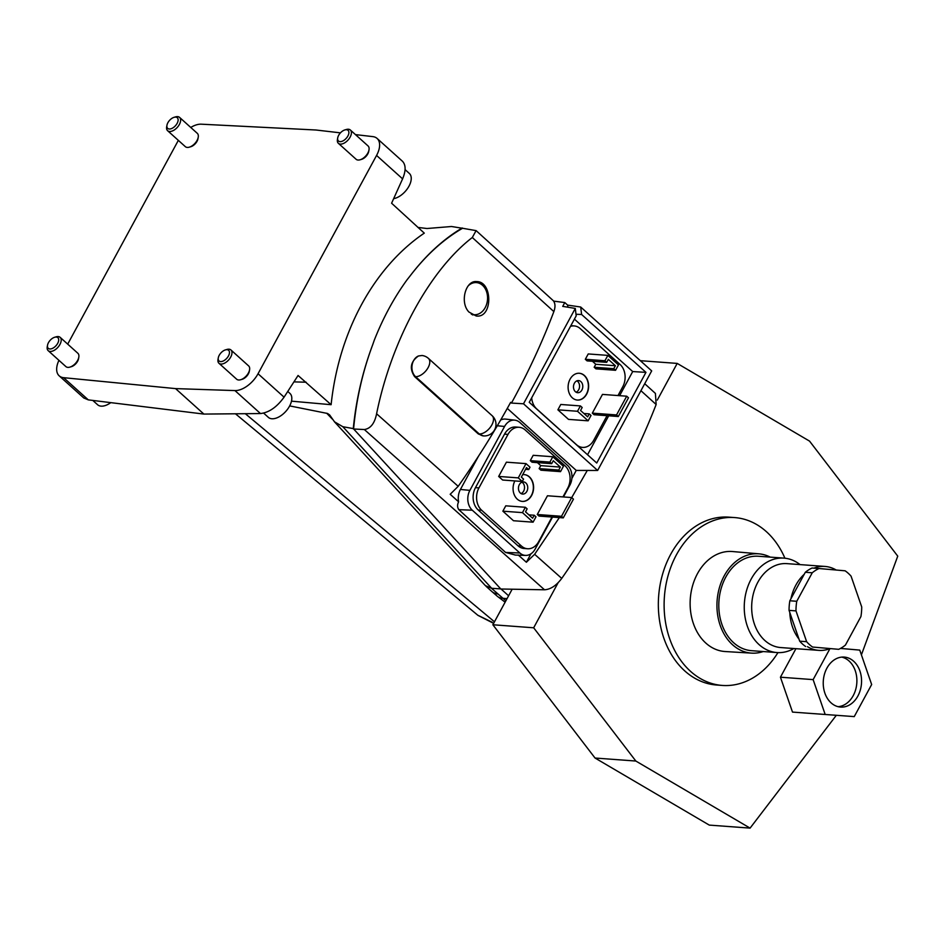 <?xml version="1.0" encoding="UTF-8"?>
<svg xmlns="http://www.w3.org/2000/svg" width="945" height="945" viewBox="0 0 945 945"><rect width="100%" height="100%" fill="white"/><g stroke="black" fill="none" stroke-linecap="round" stroke-linejoin="round"><path stroke-width="1.42" d="M836.195 570.024A42.076 32.118 94.2 0 0 825.02 566.445A42.076 32.118 94.2 0 0 813.928 568.146M812.251 572.776L805.329 572.268L804.254 574.241L789.843 600.772L796.765 601.28A42.974 32.803 94.2 0 0 795.985 610.895L806.628 641.69A42.974 32.803 94.2 0 0 812.582 647.041L838.699 649.321A42.974 32.803 94.2 0 0 845.444 645.069L860.919 616.565A42.974 32.803 94.2 0 0 861.71 606.95L851.067 576.155A42.974 32.803 -85.8 0 0 845.114 570.804L818.996 568.524A42.974 32.803 -85.8 0 0 812.251 572.776L796.765 601.28M804.254 574.241A42.076 32.118 94.2 0 0 795.926 585.026A42.076 32.118 94.2 0 0 790.918 598.799M812.582 647.041L838.699 649.321M807.467 646.687A42.076 32.118 94.2 0 0 818.819 650.373A42.076 32.118 94.2 0 0 829.97 648.648M795.985 610.895L789.063 610.387L799.694 641.171L806.628 641.69M789.796 612.525A42.076 32.118 94.2 0 0 798.962 639.044M792.501 712.093L854.245 716.605L792.501 712.093L780.44 677.199L795.926 648.683M734.667 517.577L728.89 517.151A84.152 64.236 94.2 0 0 670.702 554.302A84.152 64.236 94.2 0 0 663.981 638.56A84.152 64.236 94.2 0 0 716.487 685.007L722.264 685.432A84.152 64.236 -85.8 0 1 669.757 638.985A84.152 64.236 -85.8 0 1 676.466 554.739A84.152 64.236 -85.8 0 1 734.667 517.577A84.152 64.236 -85.8 0 1 784.917 558.223M861.403 654.861L897.75 556.144L809.546 441.114L677.199 363.412L657.307 400.054M558.117 582.734L533.665 627.787L635.843 761.044L750.082 828.115L836.16 715.519M770.187 557.113A49.778 37.989 94.2 0 0 759.059 553.853A49.778 37.989 94.2 0 0 717.113 600.666A49.778 37.989 94.2 0 0 751.724 653.137A49.778 37.989 94.2 0 0 763.206 651.542M759.059 553.853L732.552 551.537A50.132 38.261 94.2 0 0 690.299 598.681A50.132 38.261 94.2 0 0 725.158 651.53L751.724 653.137M777.936 652.617A84.152 64.236 -85.8 0 1 722.264 685.432M840.483 648.424L859.761 650.101L840.495 648.412M829.946 648.66L813.137 679.62L780.44 677.199M825.032 714.054L813.137 679.62M859.761 650.101L871.656 684.534L854.245 716.605M857.883 696.016A25.066 19.136 -85.8 0 1 840.353 707.061A25.066 19.136 -85.8 0 1 826.91 668.15A25.066 19.136 -85.8 0 1 844.05 657.07A25.066 19.136 -85.8 0 1 859.844 670.796A25.066 19.136 -85.8 0 1 857.883 696.016M841.723 657.106A25.007 19.089 -85.8 0 1 856.808 683.14A25.007 19.089 -85.8 0 1 838.061 706.683M793.871 648.53A47.344 36.134 -85.8 0 1 776.967 652.558L751.511 650.68A47.344 36.134 -85.8 0 1 721.968 624.55A47.344 36.134 -85.8 0 1 725.748 577.159A47.344 36.134 -85.8 0 1 758.492 556.251L783.948 558.129A47.344 36.134 -85.8 0 1 800.072 564.602M776.967 652.558A47.344 36.134 -85.8 0 1 747.424 626.441A47.344 36.134 -85.8 0 1 751.204 579.037A47.344 36.134 -85.8 0 1 783.948 558.129M818.819 650.373L780.747 647.561A42.076 32.118 -85.8 0 1 754.488 624.338A42.076 32.118 -85.8 0 1 757.855 582.214A42.076 32.118 -85.8 0 1 786.949 563.633L825.02 566.445M640.344 360.683L677.199 363.412M750.082 828.115L709.282 825.103L595.043 758.032L492.865 624.763L512.166 589.207M492.865 624.763L533.665 627.787M595.043 758.032L635.843 761.044M789.063 610.387A42.974 32.803 -85.8 0 1 789.843 600.772M805.66 646.534A42.974 32.803 -85.8 0 1 799.694 641.171M805.329 572.268A42.974 32.803 -85.8 0 1 812.074 568.016L818.996 568.524M353.584 428.924L353.276 428.593C356.135 399.499 362.632 371.503 372.743 344.606C362.667 371.503 356.277 399.617 353.584 428.924L500.826 589.007L544.521 589.786C550.569 589.408 556.31 585.605 561.743 578.399C601.811 520.896 633.28 462.932 656.149 404.519L655.417 393.451M353.276 428.593L342.811 426.703L334.483 421.801L329.616 414.902L327.525 413.473L289.678 405.901M462.211 227.958C443.075 239.38 425.628 255.481 409.858 276.247C425.77 255.386 443.323 239.404 462.518 228.288L451.509 226.505L426.998 228.513L417.914 227.414M500.732 588.9L491.471 588.286L505.87 600.807M508.599 595.787L501.063 589.018M78.801 357.222L78.529 358.757A7.17 3.981 132 0 1 71.407 366.672L69.906 367.109A8.954 4.985 -48 0 0 78.801 357.222A8.954 4.985 -48 0 0 77.868 353.276L60.161 337.353A8.954 4.985 132 0 1 59.015 345.929A8.954 4.985 132 0 1 50.144 351.445A8.954 4.985 132 0 1 48.195 350.666A8.954 4.985 132 0 1 47.25 346.72L47.533 345.185A7.158 3.981 -48 0 0 49.837 348.965A7.158 3.981 -48 0 0 58.153 342.385A7.158 3.981 -48 0 0 54.645 337.27A7.158 3.981 -48 0 0 47.533 345.185M368.999 149.889L368.715 151.424A7.17 3.981 132 0 1 361.604 159.339L360.104 159.776A8.954 4.985 -48 0 0 368.999 149.889A8.954 4.985 -48 0 0 368.054 145.943L350.359 130.02A8.954 4.985 132 0 1 349.201 138.596A8.954 4.985 132 0 1 340.33 144.112A8.954 4.985 132 0 1 338.381 143.333A8.954 4.985 132 0 1 337.448 139.387L337.719 137.852A7.158 3.981 -48 0 0 340.035 141.632A7.158 3.981 -48 0 0 348.339 135.052A7.158 3.981 -48 0 0 344.842 129.938A7.158 3.981 -48 0 0 337.719 137.852M58.944 360.34A21.487 11.954 -48 0 0 59.192 375.838A21.487 11.954 -48 0 0 63.634 377.681L175.569 388.608L234.951 390.58A21.487 11.954 -48 0 0 258.044 373.747L284.067 397.16C276.909 407.071 269.053 412.54 260.489 413.556L203.884 414.075L88.31 399.877L83.786 397.963M376.571 155.441A21.487 11.954 -48 0 0 377.102 138.442L402.476 161.276C405.925 164.95 405.972 170.809 402.594 178.853L376.571 155.441L258.044 373.747M377.102 138.442A21.487 11.954 -48 0 0 372.838 136.623L355.45 134.603M190.76 127.457A21.487 11.954 -48 0 1 201.273 124.185L315.973 130.008L340.448 132.855M178.345 140.368A21.487 11.954 -48 0 0 177.991 141.006L67.697 344.134M249.574 369.838L249.291 371.373A7.17 3.981 132 0 1 242.18 379.288L240.68 379.725A8.954 4.985 -48 0 0 249.574 369.838A8.954 4.985 -48 0 0 248.629 365.904L230.934 349.969A8.954 4.985 132 0 1 229.777 358.545A8.954 4.985 132 0 1 220.906 364.061A8.954 4.985 132 0 1 218.957 363.282A8.954 4.985 132 0 1 218.023 359.348L218.295 357.812A7.158 3.981 -48 0 0 220.61 361.581A7.158 3.981 -48 0 0 228.914 355.001A7.158 3.981 -48 0 0 225.418 349.898A7.158 3.981 -48 0 0 218.295 357.812M198.226 137.261L197.954 138.797A7.17 3.981 132 0 1 190.831 146.711L189.331 147.16A8.954 4.985 -48 0 0 198.226 137.261A8.954 4.985 -48 0 0 197.292 133.328L179.585 117.404A8.954 4.985 132 0 1 178.44 125.968A8.954 4.985 132 0 1 169.568 131.485A8.954 4.985 132 0 1 167.619 130.717A8.954 4.985 132 0 1 166.674 126.772L166.958 125.236A7.158 3.981 -48 0 0 169.273 129.004A7.158 3.981 -48 0 0 177.577 122.425A7.158 3.981 -48 0 0 174.069 117.322A7.158 3.981 -48 0 0 166.958 125.236M402.594 178.853L391.596 203.222L424.281 233.131A218.342 166.639 94.2 0 0 331.116 404.696L298.065 375.484L284.067 397.16M175.569 388.608L203.884 414.075M306.133 382.217L293.942 381.874M409.858 276.247L407.189 279.614C394.077 297.616 383.103 317.839 374.255 340.271L372.743 344.606M331.116 404.696L291.485 401.164M334.471 421.813L485.328 585.581L491.471 588.286M497.755 593.944A28.645 15.935 -48 0 1 491.825 591.487L497.542 596.46A28.645 14.187 -50 0 0 502.74 598.279L507.052 598.634M332.38 419.143L326.698 413.237M477.981 615.325L492.239 622.271M405.086 169.616L409.35 173.455A16.112 8.966 132 0 1 408.205 187.512A16.112 8.966 132 0 1 393.652 198.674M338.381 143.333L356.088 159.256A8.954 4.985 -48 0 0 358.037 160.036A8.954 4.985 -48 0 0 360.104 159.776M344.842 129.938L346.342 129.5A8.954 4.985 132 0 1 350.359 130.02M287.752 391.454L289.926 393.415A16.112 8.966 132 0 1 285.815 411.382A16.112 8.966 132 0 1 268.368 417.371L263.655 413.13M218.957 363.282L236.663 379.217A8.954 4.985 -48 0 0 238.612 379.984A8.954 4.985 -48 0 0 240.68 379.725M225.418 349.898L226.918 349.461A8.954 4.985 132 0 1 230.934 349.969M110.778 402.641A16.112 8.966 132 0 1 97.607 404.755L92.799 400.432M48.195 350.666L65.89 366.589A8.954 4.985 -48 0 0 67.839 367.369A8.954 4.985 -48 0 0 69.906 367.109M54.645 337.27L56.145 336.833A8.954 4.985 132 0 1 60.161 337.353M167.619 130.717L185.314 146.64A8.954 4.985 -48 0 0 187.264 147.408A8.954 4.985 -48 0 0 189.331 147.16M174.069 117.322L175.569 116.885A8.954 4.985 132 0 1 179.585 117.404M472.299 237.514C429.514 270.435 391.348 340.814 376.594 413.768L458.195 486.321C477.568 458.727 495.05 430.731 510.643 402.334L511.458 403.066C528.208 372.519 542.347 342.031 553.853 311.602L472.299 237.514L476.091 230.627L462.424 228.241M353.43 428.995L364.357 429.538C370.629 428.558 374.704 423.301 376.594 413.768M478.465 456.246L460.428 489.463L469.889 490.36A14.329 10.938 94.2 0 0 472.287 510.205L519.856 552.99A14.329 10.938 94.2 0 0 525.585 555.412A14.329 10.938 94.2 0 0 535.154 549.069L552.53 517.08M469.889 490.36L504.583 426.455A14.329 10.938 -85.8 0 1 514.836 420.159A14.329 10.938 -85.8 0 1 519.892 422.521L567.461 465.306A14.329 10.938 -85.8 0 1 569.859 485.163L563.456 496.952M518.002 545.797L521.463 546.056A16.112 12.297 94.2 0 0 527.534 548.75L524.073 548.49A16.112 12.297 -85.8 0 1 518.002 545.797L478.17 509.969A16.112 12.297 -85.8 0 1 475.477 487.644L504.524 434.145A16.112 12.297 -85.8 0 1 515.675 427.022L519.136 427.282A16.112 12.297 94.2 0 0 507.997 434.393L504.524 434.145M613.789 368.704L615.396 365.727L595.787 364.286L594.169 367.251L595.941 368.845L615.561 370.298L613.789 368.704L594.169 367.251M475.961 282.555A17.01 12.982 94.2 0 0 474.201 281.811M472.736 314.968A17.01 12.982 94.2 0 0 473.587 314.697M531.681 397.845A16.112 12.297 94.2 0 0 536.665 408.878L576.497 444.693A16.112 12.297 94.2 0 0 582.569 447.398L579.108 447.139A16.112 12.297 -85.8 0 1 579.072 447.139M507.276 408.394L576.237 470.421L597.63 470.468L651.684 370.889L580.702 307.031L567.626 305.105L567.874 307.208M567.626 305.105L564.791 302.565L553.581 301.112C555.341 303.676 555.436 307.172 553.853 311.602M511.458 403.066L523.506 403.787L575.292 308.424L562.724 306.369L564.791 302.565M574.418 319.127L632.701 371.562L619.613 395.683M608.686 415.812L587.542 454.758M597.63 470.468L523.506 403.787M458.195 486.321L450.186 494.282L458.608 501.807A14.695 11.222 94.2 0 1 460.428 489.463M518.214 554.963L526.377 562.251L530.96 553.805M576.237 470.421L571.867 478.453M500.685 419.982A14.695 11.222 -85.8 0 1 505.634 419.107L514.836 420.159M483.415 435.893L478.312 433.932L479.28 433.979L415.564 376.665A11.6 6.45 -48 0 0 428.144 367.57A11.6 6.45 -48 0 0 428.428 358.391A11.6 11.6 0 0 0 422.002 355.497M422.049 355.497L418.481 355.97C410.543 361.592 409.244 368.467 414.583 376.606L478.312 433.932M468.933 312.027L476.138 315.961C492.841 318.701 492.924 281.362 476.658 281.586C465.519 280.181 459.577 302.518 468.933 312.027M586.975 471L571.713 497.59M559.357 517.588L534.646 554.302L526.377 562.251M515.45 555.069L505.563 552.435L519.856 552.99M458.608 501.807C457.203 504.76 457.274 507.382 458.821 509.674L505.563 552.435M580.702 307.031L581.6 314.472L645.955 372.365L596.732 463.015L529.247 402.322L576.19 315.866L575.292 308.424M645.955 372.365L632.701 371.562M575.989 314.26L581.6 314.472M580.407 405.925L577.501 411.276L588.121 420.82L568.512 419.379L557.893 409.823L560.787 404.472L580.407 405.925L582.179 407.508L580.561 410.484L587.648 416.851L589.255 413.886L583.904 413.485M582.569 447.398A16.112 12.297 94.2 0 0 593.708 440.276L607.056 415.694M617.995 395.553L622.755 386.777A16.112 12.297 94.2 0 0 620.062 364.439L580.242 328.624A16.112 12.297 94.2 0 0 574.17 325.919A16.112 12.297 94.2 0 0 570.473 326.379M570.071 379.193A13.431 10.253 94.2 0 0 568.996 392.636A13.431 10.253 94.2 0 0 577.371 400.054A13.431 10.253 94.2 0 0 586.668 394.124A13.431 10.253 94.2 0 0 587.731 380.681A13.431 10.253 94.2 0 0 579.356 373.263A13.431 10.253 94.2 0 0 570.071 379.193M626.712 396.203L602.473 394.408L592.314 413.142L594.086 414.725L618.313 416.521L628.484 397.798L626.712 396.203L616.542 414.926L618.313 416.521M606.702 362.337L587.093 360.884L585.321 359.289L588.227 353.938L607.848 355.391L604.942 360.742L606.702 362.337L608.32 359.36L615.396 365.727M592.456 361.285L595.787 364.286M579.238 373.263A13.431 10.253 -85.8 0 1 586.432 394.1A13.431 10.253 -85.8 0 1 577.265 400.042M588.121 420.82L591.027 415.469L589.255 413.886M577.501 411.276L557.893 409.823M616.542 414.926L592.314 413.142M615.561 370.298L618.467 364.947L607.848 355.391M604.942 360.742L585.321 359.289M576.946 380.835A6.083 4.642 -85.8 0 1 578.671 389.789A6.083 4.642 -85.8 0 1 576.096 392.21M581.896 390.025A6.083 4.642 -85.8 0 1 577.69 392.707A6.083 4.642 -85.8 0 1 575.387 391.691A6.083 4.642 -85.8 0 1 573.78 384.709A6.083 4.642 -85.8 0 1 578.588 380.575A6.083 4.642 -85.8 0 1 582.38 383.93A6.083 4.642 -85.8 0 1 581.896 390.025M471.224 314.071A16.112 12.297 94.2 0 0 474.059 314.732A16.112 12.297 94.2 0 0 487.514 299.565A16.112 12.297 94.2 0 0 476.434 282.59A16.112 12.297 94.2 0 0 468.366 285.685M525.373 507.276L522.467 512.627L533.086 522.183L513.478 520.73L502.858 511.174L505.764 505.823L525.373 507.276L527.145 508.871L525.526 511.847L532.614 518.214L534.22 515.238L528.869 514.848M571.678 497.554L547.45 495.771L537.28 514.493L539.052 516.088L563.279 517.872L573.45 499.149L571.678 497.554L561.507 516.289L563.279 517.872M522.656 474.673A13.431 10.253 -85.8 0 1 524.321 474.626A13.431 10.253 -85.8 0 1 532.708 482.033A13.431 10.253 -85.8 0 1 531.633 495.475A13.431 10.253 -85.8 0 1 522.349 501.405A13.431 10.253 -85.8 0 1 517.281 499.161A13.431 10.253 -85.8 0 1 514.848 480.922M519.136 427.282A16.112 12.297 94.2 0 1 525.207 429.975L565.039 465.802A16.112 12.297 94.2 0 1 567.732 488.128L562.96 496.916M475.477 487.644L478.938 487.904L507.997 434.393M478.938 487.904A16.112 12.297 94.2 0 0 481.631 510.229L478.17 509.969M521.463 546.056L481.631 510.229M527.534 548.75A16.112 12.297 94.2 0 0 538.674 541.639L552.034 517.045M551.679 463.688L532.059 462.235L530.287 460.652L533.193 455.301L552.813 456.754L549.907 462.093L551.679 463.688L553.286 460.723L560.373 467.09L540.753 465.637L539.134 468.614L540.906 470.197L560.527 471.649L558.755 470.055L560.373 467.09M537.421 462.637L540.753 465.637M502.645 480.025L498.665 476.445L506.414 462.176L526.022 463.617L530.003 467.208L528.716 469.582L526.507 467.598L521.345 477.107L523.554 479.091L522.266 481.477L502.645 480.025M524.203 474.614A13.431 10.253 -85.8 0 1 533.323 488.754A13.431 10.253 -85.8 0 1 522.231 501.393M560.527 471.649L563.433 466.298L552.813 456.754M558.755 470.055L539.134 468.614M549.907 462.093L530.287 460.652M561.507 516.289L537.28 514.493M533.086 522.183L535.992 516.832L534.22 515.238M522.467 512.627L502.858 511.174M526.022 463.617L518.273 477.886L522.266 481.477M518.273 477.886L498.665 476.445M528.716 469.582L525.55 469.346M526.861 491.376A6.083 4.642 94.2 0 0 527.345 485.281A6.083 4.642 94.2 0 0 523.554 481.926A6.083 4.642 94.2 0 0 518.474 487.655A6.083 4.642 94.2 0 0 522.656 494.07A6.083 4.642 94.2 0 0 526.861 491.376M521.912 482.186A6.083 4.642 -85.8 0 1 523.636 491.14A6.083 4.642 -85.8 0 1 521.073 493.573M342.811 426.703L491.376 587.991M260.489 413.556L234.951 390.58M63.634 377.681L88.31 399.877M245.322 413.697L494.471 621.798M534.646 554.302L561.743 578.399M656.149 404.519L640.934 390.698M544.521 589.786L364.357 429.538M458.821 509.674L472.287 510.205M504.583 426.455L497.294 425.77M414.583 376.606L415.564 376.665A11.6 8.859 94.2 0 1 412.067 365.384A11.6 8.859 94.2 0 1 418.481 355.97M492.144 415.717A11.6 6.45 132 0 1 491.861 424.896A11.6 6.45 132 0 1 479.28 433.979A11.6 8.859 -85.8 0 0 483.84 435.928A11.6 11.6 0 0 0 492.144 415.717L428.428 358.391M83.881 398.058L59.192 375.838M491.825 591.487L486.049 586.302M505.126 602.178L497.542 596.46M493.633 623.357L477.934 615.349L235.459 413.792M655.428 393.439L644.726 383.717M553.782 301.136L476.103 230.604M525.585 555.412L515.06 555.058M574.17 325.919L570.863 325.682M472.016 314.579L474.059 314.732M472.701 282.319L476.434 282.59M483.84 435.928L482.978 435.893"/></g></svg>

